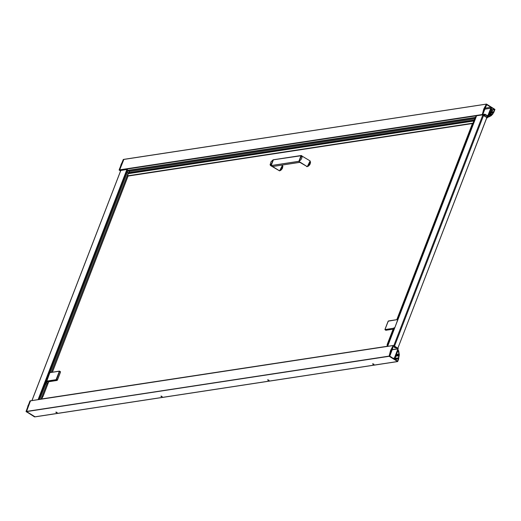 <?xml version="1.0" encoding="UTF-8"?>
<svg xmlns="http://www.w3.org/2000/svg" width="521" height="521" viewBox="0 0 521 521"><rect width="100%" height="100%" fill="white"/><g stroke="black" fill="none" stroke-linecap="round" stroke-linejoin="round"><path stroke-width="0.78" d="M30.433 400.818L29.957 400.91L30.57 400.786L27.945 405.8L26.591 411.583L26.057 411.466L34.594 416.878M34.966 416.826L26.135 411.655L34.966 416.826M26.512 411.395L30.42 400.838L29.957 400.91L26.057 411.466L26.512 411.395M35.011 416.833L26.057 411.466L30.127 400.864M34.555 416.904L26.05 411.473L29.951 400.916L30.505 400.779M486.484 117.03L486.764 117.544L486.484 117.03M486.38 105.828L486.419 105.496L486.38 105.828M486.953 116.938L487.102 117.323L486.953 116.938M484.979 115.701L485.058 114.568L487.617 116.15L487.22 117.407L487.617 116.15L485.012 114.587L484.68 115.447L485.09 115.701L484.504 116.098L486.686 117.459L486.536 116.6L487.252 117.056L486.536 116.6L486.686 117.459L484.504 116.098L484.96 116.046L485.097 114.574L487.604 116.144L487.252 117.056L487.604 116.144L485.097 114.574L484.979 115.701M486.047 106.147L486.36 105.861L486.047 106.147M485.813 105.561L486.334 105.47L485.806 105.958L486.295 105.483L485.813 105.561M486.38 104.135L123.881 159.393L119.628 169.944L482.348 114.75L485.806 105.958L482.466 114.854L482.192 114.535L119.622 169.833L482.264 114.731L483.762 109.006L486.445 104.096L494.943 109.488L492.899 113.956L491.153 115.721L489.037 116.86M119.895 170.152L482.466 114.854L484.354 116.04L482.466 114.854L119.895 170.152L120.67 170.641L119.895 170.152M475.191 117.44L127.99 170.393M490.847 107.274L485.285 108.108M490.756 108.251L484.882 109.149L490.756 108.251L487.838 115.818L484.836 114.229L487.819 115.844L490.762 108.218L484.895 109.117L490.756 108.251M482.804 114.542L484.836 114.229L484.328 115.551L482.785 114.581L486.028 106.18L482.785 114.581L484.328 115.551L484.836 114.229L482.804 114.542M484.862 114.184L482.817 114.496M486.79 117.564L487.265 117.863L486.744 117.941L487.33 117.87L486.79 117.564M51.377 372.339L128.472 172.581L129.592 172.412L128.472 172.581L51.39 372.333M491.029 108.329L491.101 107.411L491.029 108.329M490.834 107.313L490.762 108.218L490.834 107.313M487.376 117.818L491.023 108.355L487.376 117.818M128.094 172.633L127.398 172.249L127.99 172.62L129.573 172.379L128.146 172.594M129.188 170.693L127.873 170.895L129.188 170.693M127.834 171.135L129.019 170.953L127.834 171.135M489.128 114.529L491.049 114.236L489.063 114.327L490.775 114.066L489.147 114.099L490.502 113.897L489.304 113.702L490.222 113.565L491.049 114.236L488.972 114.568M491.134 112.627L489.629 112.855L491.134 112.627M491.244 112.582L491.577 112.035L491.244 112.582M489.558 114.77L488.652 115.382L489.558 114.77M489.701 112.666L490.912 112.484L489.701 112.666M492.104 110.107L490.6 110.335L492.104 110.107L490.867 112.347L491.583 111.468L490.079 111.696L491.583 111.468L492.065 109.977L490.658 110.185L492.104 110.107M489.948 112.028L491.062 111.859L489.948 112.028M492.606 109.768L491.166 108.869L492.606 109.768M488.835 114.92L489.395 115.265L488.835 114.92M490.997 109.306L492.065 109.977L490.997 109.306M491.368 111.546L490.059 111.741M491.824 112.035L492.645 109.905L491.824 112.035M490.665 113.467L490.984 113.539L490.665 113.467M490.938 113.643L491.257 113.708L490.938 113.643M491.049 114.236L489.388 114.705L491.362 114.307L491.596 114.581L489.616 114.88L491.778 114.718L489.603 115.05L491.778 114.718L488.972 116.502L491.778 114.718L491.049 114.236M491.765 114.151L492.065 114.34L491.765 114.151M493.556 112.276L492.156 114.327L493.537 112.282M486.451 104.096L123.816 159.387L486.367 104.148L482.192 114.535L119.622 169.833L121.198 164.304L123.803 159.446L486.451 104.096L494.943 109.41L493.81 112.484L489.056 116.854M488.548 116.613L488.268 116.378L491.609 107.73L494.579 109.625L492.638 109.924L494.579 109.625L493.582 111.878L494.585 109.553L492.625 109.781L494.54 109.495L491.642 107.71L488.268 116.378L488.958 116.176L488.262 116.43L488.535 116.619M488.314 116.261L488.9 116.17L488.314 116.261M483.859 110.934L483.345 111.012M483.911 110.634L483.579 110.322L486.549 104.552L491.31 107.469L487.91 116.515L491.336 107.489L486.529 104.558L484.159 108.817L483.573 110.354L483.911 110.634M493.263 112.627L489.499 113.2L493.263 112.627M493.322 112.634L489.486 113.22M493.433 111.794L491.414 112.139L493.354 111.846L493.172 112.562L489.525 113.122L493.172 112.562L489.584 112.972L493.127 112.432L493.465 111.8L491.433 112.093M488.555 117.03L487.623 117.173L488.555 117.03L487.91 116.515L488.555 117.03M488.62 117.043L487.617 117.192L488.62 117.043M493.367 111.82L491.427 112.113M482.615 113.806L483.416 110.804L482.615 113.806M472.899 123.373L127.769 176.013L472.899 123.373M474.175 120.064L128.648 172.744L474.103 120.247L128.413 172.972L128.173 173.701L473.823 120.983L128.173 173.701L127.534 175.864L127.938 176.072M127.925 176.085L472.977 123.177L127.534 175.864L128.648 172.744L474.188 120.038M129.41 170.588L129.091 171.552L474.644 118.847L129.091 171.552L129.69 172.581L129.091 171.552L129.41 170.588L475.022 117.876M398.422 351.024L398.604 350.737L398.422 351.024M397.269 354.26L396.429 354.384M397.731 354.326L397.347 354.241L397.731 354.326M397.243 354.521L397.523 354.853L396.168 355.062L397.797 355.022L396.084 355.289L398.07 355.198L396.136 355.491L398.109 355.094L398.344 355.368L396.409 355.661L398.617 355.537L396.676 355.836L398.956 355.622L396.572 356.097L399.008 355.726L398.637 358.5L399.001 355.693L397.243 354.521M398.005 354.495L397.686 354.43L398.005 354.495M399.021 355.107L398.409 351.187L399.021 355.107M398.637 358.5L399.32 354.814L398.689 351.063L398.637 358.5M393.062 345.527L30.57 400.786L393.218 345.508L390.574 350.516L389.148 356.11L26.591 411.512L389.22 356.292L397.595 361.535L35.115 416.82M56.079 412.521L57.212 412.71L56.281 412.124L55.825 412.157L56.079 412.521M56.021 412.098L57.108 412.515L56.021 412.098M161.035 396.514L162.168 396.702L161.236 396.116L162.064 396.507L160.976 396.09L161.035 396.514M267.892 380.213L269.025 380.415L267.892 380.213L269.025 380.402L267.97 379.796L267.618 379.894L267.892 380.213M267.833 379.789L268.921 380.213L267.833 379.789M372.847 364.205L373.98 364.394L372.925 363.788L372.574 363.886L372.847 364.205M372.789 363.782L373.876 364.205L372.789 363.782M398.344 351.46L397.51 351.59L398.344 351.46M397.556 351.473L398.207 351.375L397.556 351.473M397.627 351.278L398.142 350.952L397.627 351.278M391.779 349.624L391.186 349.741L391.779 349.624M397.81 350.809L398.22 350.75L397.81 350.809M391.733 349.676L391.297 349.5L390.691 351.03L389.5 356.025L394.254 359.073L397.816 350.06L394.273 359.073L389.474 355.81L391.278 349.526L391.675 349.669L391.186 349.741M391.785 349.376L391.479 349.063L392.945 346.393L391.479 349.063L391.785 349.376M396.26 358.891L398.428 358.819L396.488 359.112L398.428 358.819L397.51 361.099L394.579 359.177L397.985 350.503L394.573 359.216L397.49 361.099L398.428 358.819L398.194 358.455L396.26 358.891M393.049 346.348L393.218 345.508L393.049 346.348M397.699 361.496L35.024 416.833L26.656 411.59L35.076 416.846L397.64 361.548L398.78 358.702L397.699 361.496M398.441 357.836L396.422 358.148L396.253 358.761L396.429 358.155M398.487 350.444L397.881 350.066L398.487 350.444M398.422 357.868L398.194 358.455L398.422 357.868M30.648 400.805L28.004 405.813L26.656 411.59L389.148 356.11L397.653 361.541M26.578 411.408L389.148 356.11L393.049 345.553L30.478 400.851L26.578 411.408M396.09 358.005L395.875 358.526L396.071 358.031L394.957 358.201L396.084 358.005L394.97 358.174M396.129 357.979L394.977 358.155M396.501 356.188L395.693 356.292L396.448 356.175L395.875 355.817L396.501 356.188L395.686 356.312M395.875 358.526L394.768 358.695L395.875 358.526L395.953 359.288L394.853 359.457L395.953 359.288L395.686 359.978L395.875 358.526M394.716 359.373L395.947 359.184L394.716 359.373M396.455 359.034L396.064 360.213L396.455 359.034M119.758 170.1L119.101 169.892L119.758 170.1M120.598 170.816L119.511 170.139L120.598 170.816M119.556 169.82L119.179 170.087L120.546 170.947L119.101 169.892L119.556 169.82L123.737 159.439L121.132 164.297L119.556 169.82M123.809 159.387L123.444 159.472M123.737 159.439L123.282 159.504L119.101 169.892L123.275 159.511L119.101 169.898M120.546 170.953L119.094 169.898M395.53 347.989L394.351 347.409L395.53 347.989M394.579 347.325L395.543 347.696L394.579 347.325M390.118 355.289L389.545 355.407L390.118 355.289M393.492 346.074L390.203 355.055L393.459 346.094L397.894 348.907L392.02 349.806L397.894 348.907L394.377 358.031L392.958 358.266L394.358 358.057L393.655 358.702L393.993 358.91L394.377 358.031L392.925 358.246L394.377 358.031L397.901 348.875L392.079 349.656L397.855 348.777L393.518 346.068M390.073 355.342L389.545 355.407M394.065 358.891L394.605 358.233L394.065 358.891M389.721 354.508L389.936 355.224L389.565 355.276L389.936 355.224L389.721 354.508M398.213 348.634L393.414 345.631L398.213 348.634M393.309 345.67L389.929 354.436L393.309 345.67M394.605 358.233L398.259 348.77L394.605 358.233M128.42 172.588L51.338 372.346L128.42 172.588M46.577 384.68L40.977 399.197L46.577 384.68M46.623 384.706L41.016 399.19L46.61 384.7M128.049 170.432L50.062 372.541L128.049 170.432L127.313 169.97L128.075 170.445M39.739 399.386L46.682 381.365L48.453 382.486L46.656 381.359L39.7 399.392L46.629 381.307M50.101 372.535L127.912 170.888M127.384 169.638L38.665 399.548L127.384 169.638M127.398 169.696L38.723 399.542L127.417 169.69M120.722 170.595L31.983 400.571L120.774 170.465L126.916 169.468L38.105 399.64L126.916 169.468L127.319 169.599L38.58 399.561L127.319 169.599L123.47 169.735L120.709 170.562M48.453 382.473L46.682 381.365L56.131 379.92L57.004 380.467L48.225 381.808L57.167 380.363L56.437 379.601L56.131 379.92L57.004 380.467L57.303 380.148L56.437 379.601L59.602 371.388L60.475 371.935L59.628 371.186M48.225 381.808L48.616 382.056L48.225 381.808M46.682 381.365L56.131 379.92L59.602 371.388L56.06 379.698L46.682 381.365L49.866 372.652L59.44 371.108L60.397 371.668M57.303 380.148L60.475 371.935L57.303 380.148M49.899 372.632L59.394 371.226L56.099 379.685L46.616 381.138L49.899 372.632M46.584 381.157L49.879 372.684M59.368 371.147L50.081 372.567M60.306 372.704L60.39 372.15L60.306 372.704M60.078 373.297L57.473 380.037L60.078 373.297M57.173 380.363L57.473 380.037L57.173 380.363M41.563 398.975L386.875 346.309L41.491 399.119L43.119 396.292L41.563 398.975M46.701 383.261L46.206 382.675L47.587 383.332L46.701 383.261M47.346 377.197L48.505 376.182L47.346 377.197M48.173 383.202L47.177 383.189L46.538 381.802L46.994 383.039L48.173 383.202M47.678 378.318L47.873 377.113L47.678 378.318M46.063 383.039L47.815 384.133L46.063 383.039M47.632 384.596L46.675 384.739L45.653 384.101L46.675 384.739L47.632 384.596M397.953 319.51L388.152 321.229M397.77 319.575L388.288 321.034L384.954 329.604L393.876 328.178L385.052 329.734L385.983 330.294L384.973 329.409L388.327 321.021L397.77 319.575L394.638 328.106L397.77 319.575L397.53 319.028L397.744 319.51M385.885 330.229L393.101 329.22L387.11 344.733L393.108 329.194L385.898 330.262M397.797 319.536L388.51 320.949M119.602 170.12L120.611 170.797L119.602 170.12M119.628 170.172L120.605 170.797M43.119 396.292L48.74 381.73L43.119 396.292M52.426 372.176L128.101 176.059L52.426 372.176M397.868 348.236L486.861 117.609L397.875 348.256L394.534 346.139L483.586 115.362L486.888 117.433L397.875 348.243M395.582 346.96L394.137 346.081L395.582 346.96M486.888 117.433L397.836 348.21L394.534 346.139L483.586 115.362L486.888 117.433M397.354 348.067L396.071 347.266L397.354 348.067M393.824 345.885L394.534 346.139L393.824 345.885M482.791 115.108L393.759 345.846L482.791 115.108M387.631 346.328L476.5 116.007L387.631 346.328M387.175 346.4L394.071 327.716L386.823 346.452M387.162 344.817L393.095 329.207L393.557 328.998L393.108 329.194M394.332 327.911L394.547 328.334L394.332 327.911M397.738 319.028L475.706 117.023L397.471 318.924L397.92 319.49L397.712 319.08L475.68 117.036M396.787 319.653L472.495 123.431M475.706 117.03L475.399 116.899L397.438 318.937L397.751 319.041M397.438 318.937L475.393 116.906M475.686 117.075L475.901 117.499L475.686 117.075M309.396 165.144L309.962 164.297M299.914 162.37L307.286 166.681L306.615 166.57L307.253 166.674L310.151 160.917L307.325 166.648M299.94 162.318L272.62 166.538L271.174 165.632L298.846 161.412L271.148 165.541L273.369 159.797L301.744 155.655L298.846 161.412L300.291 162.318L272.62 166.538L279.647 170.888M270.093 164.597L270.542 165.528L279.582 170.895L282.486 165.137L279.582 170.895L271.174 165.632L298.846 161.412L307.253 166.674L299.653 162.207M282.936 166.186L282.402 168.237L280.858 170.243M280.422 170.562L282.929 166.069M310.607 161.966L310.073 164.017L308.53 166.023M308.093 166.342L310.601 161.849M272.62 166.538L273.011 166.42M302.551 156.45L310.151 160.917L301.079 155.538L298.846 161.412L301.744 155.655L301.079 155.538L273.408 159.758L270.542 165.528M301.047 155.558L273.44 159.771M301.04 155.577L302.037 156.215L301.972 157.648L300.884 159.784L299.178 161.223L271.148 165.541L270.152 164.903L270.927 161.875L273.011 159.895L301.04 155.577M282.121 168.811L281.36 169.774M485.819 105.548L486.334 105.47M485.292 108.088L490.899 107.235M482.83 114.464L484.934 114.145M486.738 117.961L487.317 117.87M489.623 112.875L491.186 112.634M490.059 111.735L491.433 111.527M482.348 114.75L119.778 170.048M127.912 176.085L472.456 123.536M396.435 354.378L397.308 354.241M30.57 400.786L393.134 345.488M397.503 351.61L398.396 351.473M127.925 170.881L50.12 372.528M46.701 381.392L39.759 399.386M38.333 399.6L127.02 169.761M120.716 170.517L31.944 400.577M49.866 372.652L59.446 371.108L60.462 371.681M47.352 383.404L47.828 383.332M385.052 329.734L385.918 330.281M384.973 329.409L388.145 321.197M387.604 346.335L476.468 116.04M394.351 327.859L387.201 346.393M310.301 163.529L309.031 165.554M279.614 170.901L282.486 165.137M307.286 166.681L310.151 160.917M282.629 167.749L282.356 168.407"/></g></svg>
